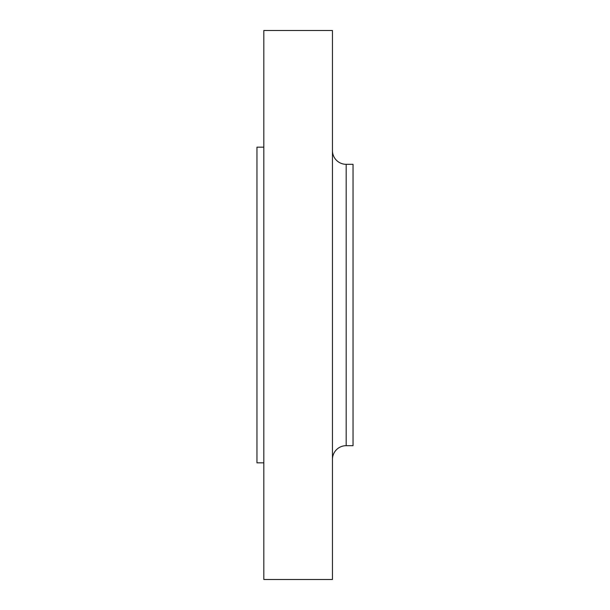 <?xml version="1.0" encoding="UTF-8"?>
<svg xmlns="http://www.w3.org/2000/svg" width="610" height="610" viewBox="0 0 610 610"><rect width="100%" height="100%" fill="white"/><g stroke="black" fill="none" stroke-linecap="round" stroke-linejoin="round"><path stroke-width="0.91" d="M332.45 459.406A13.725 13.725 0 0 1 346.175 445.681L353.037 445.681L353.037 164.319L346.175 164.319L346.175 445.681M332.45 150.594A13.725 13.725 0 0 0 346.175 164.319M332.45 579.5L332.45 30.5L263.825 30.5L263.825 579.5L332.45 579.5M263.825 147.162L256.962 147.162L256.962 462.837L263.825 462.837"/></g></svg>
